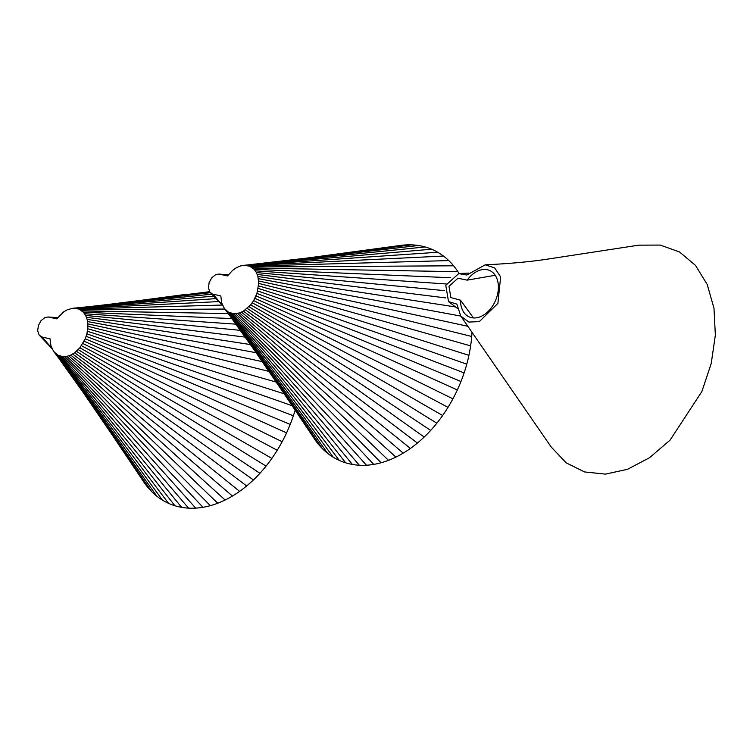 <?xml version="1.0" encoding="UTF-8"?>
<svg xmlns="http://www.w3.org/2000/svg" width="753" height="753" viewBox="0 0 753 753"><rect width="100%" height="100%" fill="white"/><g stroke="black" fill="none" stroke-linecap="round" stroke-linejoin="round"><path stroke-width="1.13" d="M209.155 282.535L208.449 287.759L209.852 292.023L212.261 293.962L220.808 295.967L221.702 302.847L224.347 308.438L228.479 312.194L233.712 313.747L239.539 312.947L243.464 311.14L250.674 304.833L253.648 300.616L256.942 293.435L258.712 283.41L257.912 276.483L256.378 272.53L254.138 269.32L249.638 266.167L244.179 265.282L240.273 266.007L236.338 267.739L232.555 270.421L227.51 275.946L218.925 274.054L215.65 274.685L211.8 277.753L209.155 282.535M459.132 273.574A115.256 79.338 -66.3 0 0 457.937 271.701A115.256 79.338 -66.3 0 0 453.598 265.809A115.256 79.338 -66.3 0 0 448.75 260.585A115.256 79.338 -66.3 0 0 443.451 256.048A115.256 79.338 -66.3 0 0 437.719 252.255A115.256 79.338 -66.3 0 0 431.601 249.215A115.256 79.338 -66.3 0 0 425.153 246.956A115.256 79.338 -66.3 0 0 418.423 245.506A115.256 79.338 -66.3 0 0 411.439 244.857A115.256 79.338 -66.3 0 0 404.276 245.026A115.256 79.338 -66.3 0 0 400.332 245.459L306.951 258.072L246.278 265.103M317.644 443.301L284.512 394.308L314.415 438.858A115.256 79.338 -66.3 0 0 317.644 443.301A115.256 79.338 -66.3 0 0 322.388 448.647A115.256 79.338 -66.3 0 0 327.611 453.315A115.256 79.338 -66.3 0 0 333.268 457.25A115.256 79.338 -66.3 0 0 339.311 460.431A115.256 79.338 -66.3 0 0 345.702 462.831A115.256 79.338 -66.3 0 0 352.385 464.441A115.256 79.338 -66.3 0 0 359.322 465.241A115.256 79.338 -66.3 0 0 366.457 465.222A115.256 79.338 -66.3 0 0 373.733 464.394A115.256 79.338 -66.3 0 0 381.103 462.756A115.256 79.338 -66.3 0 0 388.51 460.318A115.256 79.338 -66.3 0 0 395.899 457.109A115.256 79.338 -66.3 0 0 403.213 453.137A115.256 79.338 -66.3 0 0 410.404 448.449A115.256 79.338 -66.3 0 0 417.407 443.065A115.256 79.338 -66.3 0 0 424.184 437.032A115.256 79.338 -66.3 0 0 430.678 430.396A115.256 79.338 -66.3 0 0 436.844 423.205A115.256 79.338 -66.3 0 0 442.632 415.505A115.256 79.338 -66.3 0 0 447.997 407.354A115.256 79.338 -66.3 0 0 452.911 398.826A115.256 79.338 -66.3 0 0 457.335 389.969A115.256 79.338 -66.3 0 0 460.968 381.507A115.256 79.338 -66.3 0 0 464.121 372.886A115.256 79.338 -66.3 0 0 466.775 364.16A115.256 79.338 -66.3 0 0 468.912 355.35A115.256 79.338 -66.3 0 0 470.625 345.881A115.256 79.338 -66.3 0 0 471.717 336.478A115.256 79.338 -66.3 0 0 472.009 332.205M222.813 305.765L210.36 292.653M212.233 294.517L210.934 293.19M217.08 299.534L211.574 293.623M221.966 304.824L212.261 293.962M222.662 305.454L212.995 294.188M284.512 394.308L253.639 349.1L229.27 314.952M322.388 448.647L261.668 360.725M327.611 453.315L247.455 340.234M333.268 457.25L237.487 326.19M339.311 460.431L224.347 308.438M345.702 462.831L225.58 309.916M352.385 464.441L226.964 311.168M359.322 465.241L228.479 312.194M366.457 465.222L230.126 312.966M373.733 464.394L231.877 313.483M381.103 462.756L233.712 313.747M388.51 460.318L235.614 313.737M395.899 457.109L237.562 313.474M403.213 453.137L239.539 312.947M410.404 448.449L241.506 312.166M417.407 443.065L243.464 311.14M424.184 437.032L245.374 309.878M430.678 430.396L247.229 308.401M436.844 423.205L248.998 306.706M442.632 415.505L250.674 304.833M447.997 407.354L252.227 302.8M452.911 398.826L253.648 300.616M457.335 389.969L254.909 298.31M460.968 381.507L256.011 295.91M464.121 372.886L256.942 293.435M466.775 364.16L257.686 290.931M468.912 355.35L258.223 288.399M470.625 345.881L258.571 285.886M471.717 336.478L258.712 283.41M467.895 326.284L258.646 281.001M460.798 316.081L258.383 278.685M455.687 306.979L257.912 276.483M445.625 297.906L257.234 274.431M444.581 290.649L256.378 272.53M446.313 283.985L255.342 270.826M450.501 277.725L254.138 269.32M457.937 271.701L252.773 268.03M453.598 265.809L251.267 266.976M448.75 260.585L249.638 266.167M443.451 256.048L247.897 265.611M437.719 252.255L246.071 265.32M431.601 249.215L244.179 265.282M425.153 246.956L261.112 263.597M418.423 245.506L279.401 261.498M411.439 244.857L306.951 258.072M404.276 245.026L354.908 251.7M228.488 274.694L219.688 274.167M221.646 274.327L218.925 274.054M473.468 317.945L460.488 300.165A25.357 17.451 -66.3 0 0 463.857 312.401A25.357 17.451 -66.3 0 0 494.947 301.774A25.357 17.451 -66.3 0 0 484.32 269.461A25.357 17.451 -66.3 0 0 467.189 280.144L457.946 278.234L448.976 286.338L450.878 297.586L460.488 300.165M495.201 275.287L467.189 280.144M456.855 304.137L448.524 301.567L445.776 285.331L458.709 273.593L466.851 275.024L485.196 264.83L494.655 267.908L500.651 276.869L497.893 303.384L479.284 321.653L468.827 322.049L460.77 316.034L456.855 304.137M551.252 447.075L566.247 462.879L584.601 471.943L605.468 474.126L627.55 469.288L649.538 457.72L670.057 440.138L701.881 391.513L711.227 363.473L715.35 335.151L713.995 308.288L707.246 284.578L695.508 265.395L679.507 251.954L660.221 245.073L638.798 245.158L548.56 258.976C530.865 261.715 509.743 263.663 485.196 264.83M38.394 325.447L37.678 330.671L39.081 334.934L41.49 336.864L50.046 338.878L50.94 345.759L53.576 351.34L57.717 355.096L62.951 356.649L66.801 356.376L70.744 355.077L74.613 352.781L79.903 347.745L85.249 338.812L86.915 333.833L87.95 326.313L87.141 319.385L85.616 315.441L83.367 312.222L78.867 309.069L73.408 308.184L67.525 309.652L63.647 311.874L56.748 318.858L48.154 316.957L44.888 317.597L41.029 320.656L38.394 325.447M146.873 486.203L113.75 437.211L143.644 481.76A115.256 79.338 -66.3 0 0 146.873 486.203A115.256 79.338 -66.3 0 0 151.626 491.558A115.256 79.338 -66.3 0 0 156.85 496.218A115.256 79.338 -66.3 0 0 162.497 500.152A115.256 79.338 -66.3 0 0 168.54 503.333A115.256 79.338 -66.3 0 0 174.931 505.743A115.256 79.338 -66.3 0 0 181.624 507.343A115.256 79.338 -66.3 0 0 188.561 508.143A115.256 79.338 -66.3 0 0 195.695 508.124A115.256 79.338 -66.3 0 0 202.971 507.296A115.256 79.338 -66.3 0 0 210.341 505.658A115.256 79.338 -66.3 0 0 217.749 503.22A115.256 79.338 -66.3 0 0 225.128 500.011A115.256 79.338 -66.3 0 0 232.451 496.039A115.256 79.338 -66.3 0 0 239.633 491.351A115.256 79.338 -66.3 0 0 246.645 485.967A115.256 79.338 -66.3 0 0 253.422 479.934A115.256 79.338 -66.3 0 0 259.917 473.298A115.256 79.338 -66.3 0 0 266.073 466.107A115.256 79.338 -66.3 0 0 271.861 458.408A115.256 79.338 -66.3 0 0 277.236 450.266A115.256 79.338 -66.3 0 0 282.149 441.729A115.256 79.338 -66.3 0 0 286.564 432.871A115.256 79.338 -66.3 0 0 290.197 424.41A115.256 79.338 -66.3 0 0 293.35 415.797A115.256 79.338 -66.3 0 0 295.148 410.084M52.051 348.667L39.589 335.556M41.462 337.419L40.173 336.092M46.31 342.446L40.803 336.535M51.204 347.726L41.49 336.864M51.901 348.357L42.224 337.09M113.75 437.211L82.877 392.002L58.499 357.854M151.626 491.558L90.897 403.627M156.85 496.218L76.684 383.136M162.497 500.152L66.716 369.092M168.54 503.333L53.576 351.34M174.931 505.743L54.809 352.818M181.624 507.343L56.193 354.079M188.561 508.143L57.717 355.096M195.695 508.124L59.365 355.868M202.971 507.296L61.115 356.385M210.341 505.658L62.951 356.649M217.749 503.22L64.852 356.649M225.128 500.011L66.801 356.376M232.451 496.039L68.768 355.849M239.633 491.351L70.744 355.077M246.645 485.967L72.693 354.042M253.422 479.934L74.613 352.781M259.917 473.298L76.458 351.303M266.073 466.107L78.237 349.618M271.861 458.408L79.903 347.745M277.236 450.266L81.456 345.702M282.149 441.729L82.877 343.519M286.564 432.871L84.148 341.213M290.197 424.41L85.249 338.812M293.35 415.797L86.171 336.346M292.22 405.735L86.915 333.833M284.192 393.819L87.461 331.301M276.266 382.11L87.809 328.788M269.009 371.427L87.95 326.313M262.308 361.656L87.885 323.903M256.142 352.724L87.612 321.587M250.504 344.573L87.141 319.385M245.252 337.128L86.473 317.333M240.442 330.341L85.616 315.441M236.009 324.166L84.571 313.728M231.924 318.585L83.367 312.222M228.206 313.549L82.002 310.933M224.808 309.05L80.496 309.878M222.173 305.05L78.867 309.069M218.982 301.577L77.135 308.514M216.215 298.612L75.309 308.222M213.814 296.155L73.408 308.184M211.894 294.178L75.507 308.005M210.398 292.691L90.341 306.499M209.635 291.684L108.63 304.4M184.137 294.611L136.18 300.974M57.717 317.597L48.926 317.069M50.875 317.229L48.154 316.957M457.513 308.466L448.619 301.642M458.803 273.584L468.611 273.085M551.544 447.498L460.77 316.034"/></g></svg>
